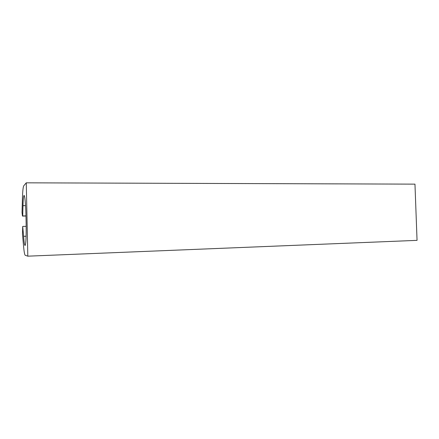 <?xml version="1.0" encoding="UTF-8"?>
<svg xmlns="http://www.w3.org/2000/svg" width="439" height="439" viewBox="0 0 439 439"><rect width="100%" height="100%" fill="white"/><g stroke="black" fill="none" stroke-linecap="round" stroke-linejoin="round"><path stroke-width="0.66" d="M417.05 240.358L27.816 256.173L26.263 182.827L414.965 184.139L417.05 240.358M26.104 236.226L23.624 236.297L22.685 226.486L22.488 234.272L23.569 246.23C24.085 251.904 24.644 254.922 25.237 255.289L27.816 256.173M23.624 236.297C24.074 242.58 24.579 245.631 25.133 245.456C25.978 243.601 26.307 236.187 26.126 223.221L25.983 216.482C25.747 204.497 24.776 194.592 23.997 195.52C23.486 196.167 23.146 199.553 22.982 205.682L22.729 215.944L22.466 216.081L22.032 212.498L22.51 196.003C22.784 190.032 23.207 186.624 23.772 185.785L26.263 182.827M25.972 216.021L22.466 216.081M25.967 215.889L22.729 215.944M26.175 226.337L22.949 226.409M25.55 205.661L22.982 205.682"/></g></svg>
